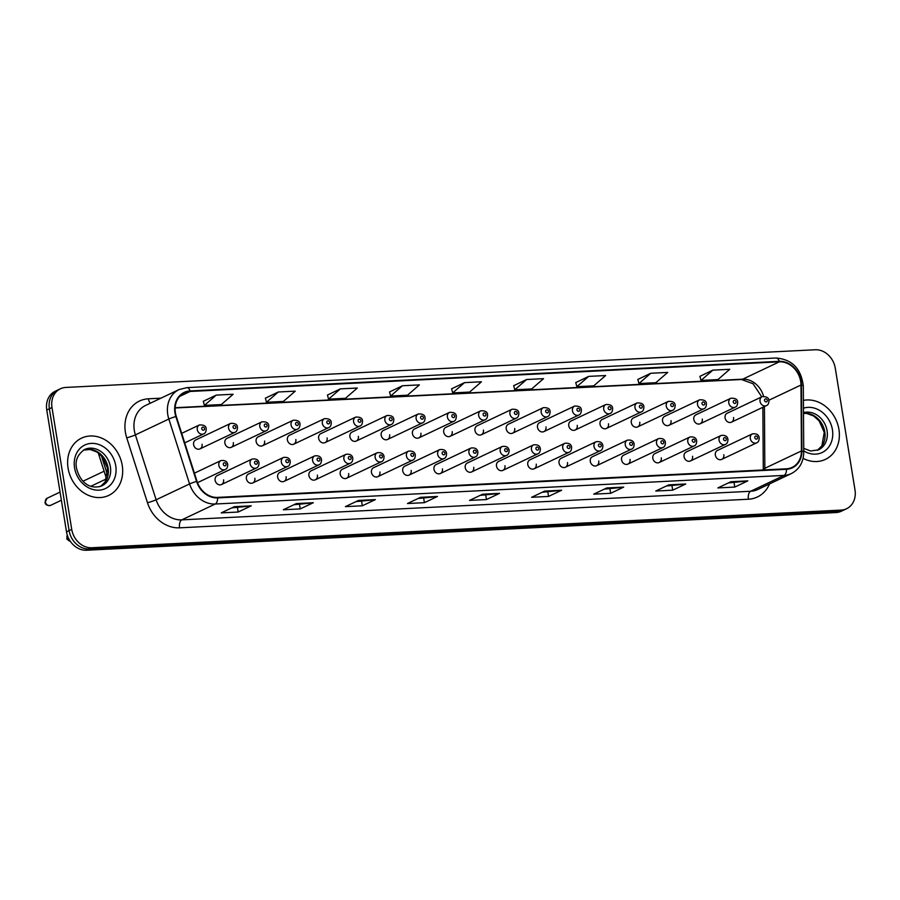 <?xml version="1.0" encoding="UTF-8"?>
<svg xmlns="http://www.w3.org/2000/svg" width="900" height="900" viewBox="0 0 900 900"><rect width="100%" height="100%" fill="white"/><g stroke="black" fill="none" stroke-linecap="round" stroke-linejoin="round"><path stroke-width="1.35" d="M221.49 484.537L256.444 467.966A4.95 4.14 -115.4 0 1 250.088 463.702A4.95 4.14 -115.4 0 1 252.203 459.022L217.249 475.582A4.95 4.14 64.6 0 0 215.134 480.274A4.95 4.14 64.6 0 0 221.49 484.537A4.95 4.14 64.6 0 0 223.594 479.846M252.754 482.963L287.707 466.402A4.95 4.14 -115.4 0 1 281.351 462.139A4.95 4.14 -115.4 0 1 283.466 457.447L248.513 474.019A4.95 4.14 64.6 0 0 246.398 478.699A4.95 4.14 64.6 0 0 252.754 482.963A4.95 4.14 64.6 0 0 254.857 478.282M284.017 481.399L318.971 464.827A4.95 4.14 -115.4 0 1 312.615 460.564A4.95 4.14 -115.4 0 1 314.73 455.873L279.776 472.444A4.95 4.14 64.6 0 0 277.661 477.135A4.95 4.14 64.6 0 0 284.017 481.399A4.95 4.14 64.6 0 0 286.121 476.707M315.281 479.824L350.235 463.252A4.95 4.14 -115.4 0 1 343.879 458.989A4.95 4.14 -115.4 0 1 345.994 454.309L311.029 470.869A4.95 4.14 64.6 0 0 308.925 475.56A4.95 4.14 64.6 0 0 315.281 479.824A4.95 4.14 64.6 0 0 317.385 475.132M346.545 478.249L381.499 461.678A4.95 4.14 -115.4 0 1 375.142 457.425A4.95 4.14 -115.4 0 1 377.257 452.734L342.293 469.305A4.95 4.14 64.6 0 0 340.189 473.985A4.95 4.14 64.6 0 0 346.545 478.249A4.95 4.14 64.6 0 0 348.649 473.569M377.798 476.685L412.762 460.114A4.95 4.14 -115.4 0 1 406.406 455.85A4.95 4.14 -115.4 0 1 408.521 451.159L373.556 467.73A4.95 4.14 64.6 0 0 371.452 472.421A4.95 4.14 64.6 0 0 377.798 476.685A4.95 4.14 64.6 0 0 379.912 471.994M409.061 475.11L444.026 458.539A4.95 4.14 -115.4 0 1 437.67 454.275A4.95 4.14 -115.4 0 1 439.785 449.584L404.82 466.155A4.95 4.14 64.6 0 0 402.716 470.846A4.95 4.14 64.6 0 0 409.061 475.11A4.95 4.14 64.6 0 0 411.176 470.419M440.325 473.535L475.29 456.964A4.95 4.14 -115.4 0 1 468.934 452.7A4.95 4.14 -115.4 0 1 471.049 448.02L436.084 464.591A4.95 4.14 64.6 0 0 433.98 469.271A4.95 4.14 64.6 0 0 440.325 473.535A4.95 4.14 64.6 0 0 442.44 468.844M471.589 471.96L506.554 455.4A4.95 4.14 -115.4 0 1 500.197 451.136A4.95 4.14 -115.4 0 1 502.312 446.445L467.348 463.016A4.95 4.14 64.6 0 0 465.244 467.707A4.95 4.14 64.6 0 0 471.589 471.96A4.95 4.14 64.6 0 0 473.704 467.28M502.853 470.396L537.817 453.825A4.95 4.14 -115.4 0 1 531.461 449.561A4.95 4.14 -115.4 0 1 533.576 444.87L498.611 461.441A4.95 4.14 64.6 0 0 496.507 466.132A4.95 4.14 64.6 0 0 502.853 470.396A4.95 4.14 64.6 0 0 504.968 465.705M534.116 468.821L569.081 452.25A4.95 4.14 -115.4 0 1 562.725 447.986A4.95 4.14 -115.4 0 1 564.84 443.306L529.875 459.866A4.95 4.14 64.6 0 0 527.771 464.558A4.95 4.14 64.6 0 0 534.116 468.821A4.95 4.14 64.6 0 0 536.231 464.13M565.38 467.246L600.345 450.686A4.95 4.14 -115.4 0 1 593.989 446.423A4.95 4.14 -115.4 0 1 596.104 441.731L561.139 458.303A4.95 4.14 64.6 0 0 559.035 462.983A4.95 4.14 64.6 0 0 565.38 467.246A4.95 4.14 64.6 0 0 567.495 462.566M596.644 465.683L631.609 449.111A4.95 4.14 -115.4 0 1 625.252 444.848A4.95 4.14 -115.4 0 1 627.367 440.156L592.403 456.728A4.95 4.14 64.6 0 0 590.299 461.419A4.95 4.14 64.6 0 0 596.644 465.683A4.95 4.14 64.6 0 0 598.759 460.991M627.908 464.108L662.873 447.536A4.95 4.14 -115.4 0 1 656.516 443.272A4.95 4.14 -115.4 0 1 658.631 438.593L623.666 455.152A4.95 4.14 64.6 0 0 621.562 459.844A4.95 4.14 64.6 0 0 627.908 464.108A4.95 4.14 64.6 0 0 630.023 459.416M659.171 462.532L694.136 445.961A4.95 4.14 -115.4 0 1 687.78 441.709A4.95 4.14 -115.4 0 1 689.895 437.017L654.93 453.589A4.95 4.14 64.6 0 0 652.815 458.269A4.95 4.14 64.6 0 0 659.171 462.532A4.95 4.14 64.6 0 0 661.286 457.853M690.435 460.969L725.4 444.397A4.95 4.14 -115.4 0 1 719.044 440.134A4.95 4.14 -115.4 0 1 721.159 435.442L686.194 452.014A4.95 4.14 64.6 0 0 684.079 456.705A4.95 4.14 64.6 0 0 690.435 460.969A4.95 4.14 64.6 0 0 692.55 456.277M721.699 459.394L756.664 442.822A4.95 4.14 -115.4 0 1 750.308 438.559A4.95 4.14 -115.4 0 1 752.411 433.868L717.457 450.439A4.95 4.14 64.6 0 0 715.342 455.13A4.95 4.14 64.6 0 0 721.699 459.394A4.95 4.14 64.6 0 0 723.814 454.702M199.958 448.897L234.911 432.326A4.95 4.14 -115.4 0 1 228.555 428.074A4.95 4.14 -115.4 0 1 230.67 423.382L195.716 439.954A4.95 4.14 64.6 0 0 193.601 444.634A4.95 4.14 64.6 0 0 199.958 448.897A4.95 4.14 64.6 0 0 202.061 444.218M231.221 447.334L266.175 430.762A4.95 4.14 -115.4 0 1 259.819 426.499A4.95 4.14 -115.4 0 1 261.934 421.808L226.98 438.379A4.95 4.14 64.6 0 0 224.865 443.07A4.95 4.14 64.6 0 0 231.221 447.334A4.95 4.14 64.6 0 0 233.325 442.642M262.485 445.759L297.439 429.188A4.95 4.14 -115.4 0 1 291.082 424.924A4.95 4.14 -115.4 0 1 293.197 420.244L258.244 436.804A4.95 4.14 64.6 0 0 256.129 441.495A4.95 4.14 64.6 0 0 262.485 445.759A4.95 4.14 64.6 0 0 264.589 441.067M293.749 444.184L328.702 427.613A4.95 4.14 -115.4 0 1 322.346 423.36A4.95 4.14 -115.4 0 1 324.461 418.669L289.507 435.24A4.95 4.14 64.6 0 0 287.392 439.92A4.95 4.14 64.6 0 0 293.749 444.184A4.95 4.14 64.6 0 0 295.853 439.493M325.012 442.609L359.966 426.049A4.95 4.14 -115.4 0 1 353.61 421.785A4.95 4.14 -115.4 0 1 355.725 417.094L320.771 433.665A4.95 4.14 64.6 0 0 318.656 438.356A4.95 4.14 64.6 0 0 325.012 442.609A4.95 4.14 64.6 0 0 327.116 437.929M356.276 441.045L391.23 424.474A4.95 4.14 -115.4 0 1 384.874 420.21A4.95 4.14 -115.4 0 1 386.989 415.519L352.035 432.09A4.95 4.14 64.6 0 0 349.92 436.781A4.95 4.14 64.6 0 0 356.276 441.045A4.95 4.14 64.6 0 0 358.38 436.354M387.54 439.47L422.494 422.899A4.95 4.14 -115.4 0 1 416.137 418.635A4.95 4.14 -115.4 0 1 418.252 413.955L383.299 430.526A4.95 4.14 64.6 0 0 381.184 435.206A4.95 4.14 64.6 0 0 387.54 439.47A4.95 4.14 64.6 0 0 389.644 434.779M418.804 437.895L453.757 421.335A4.95 4.14 -115.4 0 1 447.401 417.071A4.95 4.14 -115.4 0 1 449.516 412.38L414.562 428.951A4.95 4.14 64.6 0 0 412.447 433.642A4.95 4.14 64.6 0 0 418.804 437.895A4.95 4.14 64.6 0 0 420.907 433.215M450.067 436.331L485.021 419.76A4.95 4.14 -115.4 0 1 478.665 415.496A4.95 4.14 -115.4 0 1 480.78 410.805L445.815 427.376A4.95 4.14 64.6 0 0 443.711 432.067A4.95 4.14 64.6 0 0 450.067 436.331A4.95 4.14 64.6 0 0 452.171 431.64M481.331 434.756L516.285 418.185A4.95 4.14 -115.4 0 1 509.929 413.921A4.95 4.14 -115.4 0 1 512.044 409.241L477.079 425.801A4.95 4.14 64.6 0 0 474.975 430.493A4.95 4.14 64.6 0 0 481.331 434.756A4.95 4.14 64.6 0 0 483.435 430.065M512.584 433.181L547.549 416.61A4.95 4.14 -115.4 0 1 541.192 412.358A4.95 4.14 -115.4 0 1 543.308 407.666L508.343 424.238A4.95 4.14 64.6 0 0 506.239 428.918A4.95 4.14 64.6 0 0 512.584 433.181A4.95 4.14 64.6 0 0 514.699 428.501M543.847 431.618L578.812 415.046A4.95 4.14 -115.4 0 1 572.456 410.782A4.95 4.14 -115.4 0 1 574.571 406.091L539.606 422.662A4.95 4.14 64.6 0 0 537.502 427.354A4.95 4.14 64.6 0 0 543.847 431.618A4.95 4.14 64.6 0 0 545.962 426.926M575.111 430.043L610.076 413.471A4.95 4.14 -115.4 0 1 603.72 409.207A4.95 4.14 -115.4 0 1 605.835 404.527L570.87 421.088A4.95 4.14 64.6 0 0 568.766 425.779A4.95 4.14 64.6 0 0 575.111 430.043A4.95 4.14 64.6 0 0 577.226 425.351M606.375 428.468L641.34 411.896A4.95 4.14 -115.4 0 1 634.984 407.644A4.95 4.14 -115.4 0 1 637.099 402.952L602.134 419.524A4.95 4.14 64.6 0 0 600.03 424.204A4.95 4.14 64.6 0 0 606.375 428.468A4.95 4.14 64.6 0 0 608.49 423.776M637.639 426.892L672.604 410.332A4.95 4.14 -115.4 0 1 666.248 406.069A4.95 4.14 -115.4 0 1 668.363 401.377L633.398 417.949A4.95 4.14 64.6 0 0 631.294 422.64A4.95 4.14 64.6 0 0 637.639 426.892A4.95 4.14 64.6 0 0 639.754 422.213M668.903 425.329L703.867 408.757A4.95 4.14 -115.4 0 1 697.511 404.494A4.95 4.14 -115.4 0 1 699.626 399.803L664.661 416.374A4.95 4.14 64.6 0 0 662.558 421.065A4.95 4.14 64.6 0 0 668.903 425.329A4.95 4.14 64.6 0 0 671.018 420.637M700.166 423.754L735.131 407.183A4.95 4.14 -115.4 0 1 728.775 402.919A4.95 4.14 -115.4 0 1 730.89 398.239L695.925 414.81A4.95 4.14 64.6 0 0 693.821 419.49A4.95 4.14 64.6 0 0 700.166 423.754A4.95 4.14 64.6 0 0 702.281 419.062M731.43 422.179L766.395 405.619A4.95 4.14 -115.4 0 1 760.039 401.355A4.95 4.14 -115.4 0 1 762.154 396.664L727.189 413.235A4.95 4.14 64.6 0 0 725.085 417.926A4.95 4.14 64.6 0 0 731.43 422.179A4.95 4.14 64.6 0 0 733.545 417.499M68.062 468.135A31.691 26.516 64.6 0 0 108.72 495.416A31.691 26.516 64.6 0 0 122.242 465.412A31.691 26.516 64.6 0 0 81.574 438.131A31.691 26.516 64.6 0 0 68.062 468.135A31.691 26.516 64.6 0 0 108.72 495.416A31.691 26.516 64.6 0 0 122.242 465.412A31.691 26.516 64.6 0 0 81.574 438.131A31.691 26.516 64.6 0 0 68.062 468.135M803.092 458.348A31.691 26.516 64.6 0 0 825.413 459.382A31.691 26.516 64.6 0 0 838.924 429.39A31.691 26.516 64.6 0 0 803.408 400.399A31.691 26.516 64.6 0 1 838.924 429.39A31.691 26.516 64.6 0 1 825.413 459.382A31.691 26.516 64.6 0 1 803.092 458.348M175.421 412.886A21.128 17.685 -115.4 0 1 184.433 392.884A21.128 17.685 -115.4 0 1 190.159 391.455L779.31 361.834A21.128 17.685 -115.4 0 1 800.989 385.031L801.439 450.945A21.128 17.685 -115.4 0 1 792.124 467.37A21.128 17.685 -115.4 0 1 786.398 468.799L217.553 497.396A21.128 17.685 -115.4 0 1 197.021 481.331L176.276 416.43A21.128 17.685 -115.4 0 1 175.421 412.886M174.971 412.909A21.656 18.124 64.6 0 0 175.849 416.543L196.583 481.444A21.656 18.124 64.6 0 0 217.631 497.902L786.488 469.305A21.656 18.124 64.6 0 0 801.9 451.012L801.45 385.099A21.656 18.124 64.6 0 0 779.22 361.327L190.069 390.938A21.656 18.124 64.6 0 0 174.971 412.909M60.435 388.777L55.204 391.252A19.811 16.571 64.6 0 0 46.766 410.006L66.499 531.844A19.811 16.571 64.6 0 0 86.535 550.238L835.954 512.561L838.575 511.324A19.811 16.571 64.6 0 0 843.941 509.985A19.811 16.571 64.6 0 1 838.575 511.324L89.156 548.989L838.575 511.324L841.185 510.086A19.811 16.571 64.6 0 0 846.551 508.748A19.811 16.571 64.6 0 0 855 489.994L835.268 368.156A19.811 16.571 64.6 0 0 815.22 349.762L65.801 387.439A19.811 16.571 64.6 0 0 60.435 388.777A19.811 16.571 64.6 0 0 51.986 407.531L71.719 529.369A19.811 16.571 64.6 0 0 91.766 547.751L841.185 510.086M66.499 531.844L69.109 530.606A19.811 16.571 64.6 0 0 89.156 548.989A19.811 16.571 64.6 0 1 69.109 530.606L49.376 408.769L69.109 530.606L71.719 529.369M57.825 390.015A19.811 16.571 64.6 0 0 49.376 408.769A19.811 16.571 64.6 0 1 57.825 390.015M712.845 370.147L700.999 380.441L717.93 379.586L729.765 369.293L712.845 370.147L699.919 376.335M650.768 373.264L638.921 383.558L655.852 382.702L667.699 372.42L650.768 373.264L637.841 379.451M588.69 376.391L576.844 386.685L593.775 385.83L605.621 375.536L588.69 376.391L575.764 382.579M526.613 379.507L514.766 389.801L531.697 388.946L543.544 378.664L526.613 379.507L513.686 385.695M216.236 395.111L204.39 405.405L221.321 404.55L233.167 394.256L216.236 395.111L203.31 401.299M278.314 391.995L266.468 402.277L283.399 401.434L295.245 391.14L278.314 391.995L265.387 398.183M340.391 388.868L328.545 399.161L345.476 398.306L357.322 388.024L340.391 388.868L327.465 395.055M402.469 385.751L390.623 396.045L407.554 395.19L419.389 384.896L402.469 385.751L389.543 391.939M464.535 382.635L452.689 392.918L469.62 392.074L481.466 381.78L464.535 382.635L451.62 388.822M623.689 487.114L610.627 493.312L593.696 494.156L606.758 487.969L623.689 487.114A5.288 2.734 -92.9 0 1 623.227 487.249L606.488 488.093M685.766 483.998L672.694 490.185L655.762 491.04L668.835 484.841L685.766 483.998A5.288 2.734 -92.9 0 1 685.305 484.132L668.565 484.976M747.844 480.87L734.771 487.069L717.84 487.924L730.913 481.725L747.844 480.87A5.288 2.734 -92.9 0 1 747.371 481.016L730.643 481.849M437.468 496.474L424.395 502.673L407.464 503.527L420.536 497.329L437.468 496.474A5.288 2.734 -92.9 0 1 436.995 496.62L420.266 497.452M375.39 499.601L362.317 505.789L345.386 506.644L358.459 500.445L375.39 499.601A5.288 2.734 -92.9 0 1 374.918 499.736L358.189 500.58M313.312 502.718L300.24 508.916L283.32 509.76L296.381 503.572L313.312 502.718A5.288 2.734 -92.9 0 1 312.851 502.853L296.111 503.696M251.235 505.834L238.174 512.033L221.243 512.887L234.304 506.689L251.235 505.834A5.288 2.734 -92.9 0 1 250.774 505.98L234.045 506.812M561.611 490.241L548.55 496.429L531.619 497.284L544.691 491.085L561.611 490.241A5.288 2.734 -92.9 0 1 561.15 490.376L544.421 491.22M499.545 493.358L486.473 499.556L469.541 500.4L482.614 494.213L499.545 493.358A5.288 2.734 -92.9 0 1 499.072 493.493L482.344 494.336M486.473 499.556L485.752 495.101M480.127 495.382L499.072 493.493M548.55 496.429L547.83 491.985M542.205 492.266L561.15 490.376M238.174 512.033L237.454 507.589M231.829 507.87L250.774 505.98M300.24 508.916L299.52 504.461M293.906 504.743L312.851 502.853M362.317 505.789L361.598 501.345M355.973 501.626L374.918 499.736M424.395 502.673L423.675 498.218M418.05 498.51L436.995 496.62M734.771 487.069L734.051 482.625M728.426 482.906L747.371 481.016M672.694 490.185L671.974 485.741M666.349 486.022L685.305 484.132M610.627 493.312L609.896 488.858M604.283 489.139L623.227 487.249M452.689 392.918L451.598 388.766M390.623 396.045L389.52 391.882M328.545 399.161L327.454 394.999M266.468 402.277L265.376 398.126M204.39 405.405L203.299 401.243M514.766 389.801L513.675 385.639M576.844 386.685L575.752 382.522M638.921 383.558L637.83 379.406M700.999 380.441L699.896 376.279M835.954 512.561A19.811 16.571 64.6 0 0 841.331 511.223L846.551 508.748M190.159 391.455L179.696 396.405M769.511 483.93A33.019 27.63 -115.4 0 1 748.406 499.23L179.561 527.827A6.604 3.42 -92.9 0 1 181.789 519.863L215.246 504.011A26.415 22.095 -115.4 0 1 189.574 483.93L168.84 419.029A26.415 22.095 -115.4 0 1 167.771 414.596A26.415 22.095 -115.4 0 1 179.032 389.599L145.575 405.45A26.415 22.095 64.6 0 0 134.314 430.447A26.415 22.095 64.6 0 0 135.382 434.891L156.127 499.781A26.415 22.095 64.6 0 0 181.789 519.863L750.634 491.265A26.415 22.095 64.6 0 0 757.8 489.488L791.246 473.625A26.415 22.095 -115.4 0 1 784.091 475.414L215.246 504.011A6.604 3.42 -92.9 0 0 217.631 497.902M175.849 416.543A6.604 0.574 -17.7 0 0 168.84 419.029L135.382 434.891A6.604 0.574 162.3 0 1 126.731 437.827A33.019 27.63 -115.4 0 1 148.433 398.801L160.931 398.171M786.488 469.305A6.604 3.42 87.1 0 1 784.091 475.414L750.634 491.265A6.604 3.42 -92.9 0 0 748.406 499.23M801.9 451.012A6.604 1.755 -0.4 0 1 803.756 452.216L803.317 386.303C801.304 368.798 792.214 359.37 776.048 358.009L186.896 387.63A6.604 3.42 87.1 0 1 190.069 390.938M179.561 527.827A33.019 27.63 -115.4 0 1 147.476 502.729A6.604 0.574 162.3 0 0 156.127 499.781L189.574 483.93A6.604 0.574 -17.7 0 1 196.583 481.444M801.45 385.099A6.604 1.755 -0.4 0 1 803.317 386.303M779.22 361.327A6.604 3.42 -92.9 0 0 776.048 358.009M147.476 502.729L126.731 437.827M51.986 407.531L46.766 410.006M91.766 547.751L86.535 550.238M148.433 398.801A6.604 3.42 -92.9 0 0 150.401 403.166M764.798 469.879A21.128 17.685 64.6 0 0 764.842 468.293L764.426 406.541M801.439 450.945L764.842 468.293A11.88 3.161 179.6 0 0 763.29 469.868L762.863 407.284M800.989 385.031L768.881 400.241M763.549 396.259A21.128 17.685 64.6 0 0 742.714 379.181L175.162 407.711M779.31 361.834L742.714 379.181A11.88 6.154 -92.9 0 1 741.442 379.507L175.151 407.981M101.362 455.692L107.617 475.256M45.439 501.975A3.96 3.319 64.6 0 0 50.524 505.384C47.171 505.777 45.326 504.765 45 502.358L47.126 498.229A3.96 3.319 64.6 0 0 45.439 501.975M184.725 442.868L203.648 433.901A4.95 4.14 -115.4 0 1 197.291 429.637A4.95 4.14 -115.4 0 1 199.406 424.957L181.688 433.35M201.746 428.726A1.654 1.384 64.6 0 0 204.57 428.58A1.654 1.384 64.6 0 0 201.746 428.726M67.309 535.207A3.96 3.319 64.6 0 0 66.971 537.615A3.96 3.319 64.6 0 0 70.245 541.238M218.824 465.277A4.95 4.14 -115.4 0 1 220.939 460.586C224.966 460.103 227.239 461.396 227.734 464.468C227.689 467.303 226.834 468.99 225.18 469.541A4.95 4.14 -115.4 0 1 218.824 465.277M226.102 464.22A1.654 1.384 64.6 0 0 223.279 464.366A1.654 1.384 64.6 0 0 226.102 464.22M100.665 486.371A20.126 16.841 64.6 0 0 108.101 467.921A20.126 16.841 64.6 0 0 83.475 450.101L90.101 449.483L96.885 451.991L102.442 456.919L107.584 468.382L105.21 481.849L100.642 486.371M101.812 485.887A20.126 16.841 64.6 0 0 110.385 466.841A20.126 16.841 64.6 0 0 84.566 449.516C77.636 454.444 74.948 460.642 76.511 468.101C79.177 479.745 88.054 490.556 101.812 485.887M115.74 465.739A24.086 20.16 64.6 0 0 91.361 443.385A24.086 20.16 64.6 0 0 74.565 467.809A24.086 20.16 64.6 0 0 98.944 490.162A24.086 20.16 64.6 0 0 115.74 465.739M233.01 427.151A1.654 1.384 64.6 0 0 235.834 427.016A1.654 1.384 64.6 0 0 233.01 427.151M264.274 425.576A1.654 1.384 64.6 0 0 267.097 425.441A1.654 1.384 64.6 0 0 264.274 425.576M295.537 424.012A1.654 1.384 64.6 0 0 298.361 423.866A1.654 1.384 64.6 0 0 295.537 424.012M326.801 422.438A1.654 1.384 64.6 0 0 329.625 422.291A1.654 1.384 64.6 0 0 326.801 422.438M257.366 462.645A1.654 1.384 64.6 0 0 254.542 462.791A1.654 1.384 64.6 0 0 257.366 462.645M288.63 461.081A1.654 1.384 64.6 0 0 285.806 461.216A1.654 1.384 64.6 0 0 288.63 461.081M319.894 459.506A1.654 1.384 64.6 0 0 317.07 459.652A1.654 1.384 64.6 0 0 319.894 459.506M817.357 450.338A20.126 16.841 64.6 0 0 824.794 431.899A20.126 16.841 64.6 0 0 803.498 413.291M803.734 448.369L810.607 450.979L818.494 449.865A20.126 16.841 64.6 0 0 827.077 430.808A20.126 16.841 64.6 0 0 803.486 412.65M803.745 450.9A24.086 20.16 64.6 0 0 824.962 450.832A24.086 20.16 64.6 0 0 832.421 429.716A24.086 20.16 64.6 0 0 803.464 408.206M358.065 420.863A1.654 1.384 64.6 0 0 360.889 420.728A1.654 1.384 64.6 0 0 358.065 420.863M389.329 419.299A1.654 1.384 64.6 0 0 392.152 419.152A1.654 1.384 64.6 0 0 389.329 419.299M420.593 417.724A1.654 1.384 64.6 0 0 423.416 417.577A1.654 1.384 64.6 0 0 420.593 417.724M351.157 457.931A1.654 1.384 64.6 0 0 348.334 458.077A1.654 1.384 64.6 0 0 351.157 457.931M382.421 456.368A1.654 1.384 64.6 0 0 379.598 456.502A1.654 1.384 64.6 0 0 382.421 456.368M413.685 454.793A1.654 1.384 64.6 0 0 410.861 454.928A1.654 1.384 64.6 0 0 413.685 454.793M451.856 416.149A1.654 1.384 64.6 0 0 454.68 416.014A1.654 1.384 64.6 0 0 451.856 416.149M483.12 414.585A1.654 1.384 64.6 0 0 485.944 414.439A1.654 1.384 64.6 0 0 483.12 414.585M514.384 413.01A1.654 1.384 64.6 0 0 517.207 412.864A1.654 1.384 64.6 0 0 514.384 413.01M545.648 411.435A1.654 1.384 64.6 0 0 548.471 411.3A1.654 1.384 64.6 0 0 545.648 411.435M576.911 409.86A1.654 1.384 64.6 0 0 579.735 409.725A1.654 1.384 64.6 0 0 576.911 409.86M444.949 453.218A1.654 1.384 64.6 0 0 442.125 453.364A1.654 1.384 64.6 0 0 444.949 453.218M476.213 451.642A1.654 1.384 64.6 0 0 473.389 451.789A1.654 1.384 64.6 0 0 476.213 451.642M507.476 450.079A1.654 1.384 64.6 0 0 504.652 450.214A1.654 1.384 64.6 0 0 507.476 450.079M538.74 448.504A1.654 1.384 64.6 0 0 535.916 448.65A1.654 1.384 64.6 0 0 538.74 448.504M570.004 446.929A1.654 1.384 64.6 0 0 567.18 447.075A1.654 1.384 64.6 0 0 570.004 446.929M608.175 408.296A1.654 1.384 64.6 0 0 610.999 408.15A1.654 1.384 64.6 0 0 608.175 408.296M639.439 406.721A1.654 1.384 64.6 0 0 642.262 406.575A1.654 1.384 64.6 0 0 639.439 406.721M670.702 405.146A1.654 1.384 64.6 0 0 673.526 405.011A1.654 1.384 64.6 0 0 670.702 405.146M701.966 403.582A1.654 1.384 64.6 0 0 704.79 403.436A1.654 1.384 64.6 0 0 701.966 403.582M733.23 402.007A1.654 1.384 64.6 0 0 736.054 401.861A1.654 1.384 64.6 0 0 733.23 402.007M764.494 400.433A1.654 1.384 64.6 0 0 767.317 400.298A1.654 1.384 64.6 0 0 764.494 400.433M601.268 445.365A1.654 1.384 64.6 0 0 598.444 445.5A1.654 1.384 64.6 0 0 601.268 445.365M632.531 443.79A1.654 1.384 64.6 0 0 629.707 443.936A1.654 1.384 64.6 0 0 632.531 443.79M663.795 442.215A1.654 1.384 64.6 0 0 660.971 442.361A1.654 1.384 64.6 0 0 663.795 442.215M695.059 440.651A1.654 1.384 64.6 0 0 692.235 440.786A1.654 1.384 64.6 0 0 695.059 440.651M726.322 439.076A1.654 1.384 64.6 0 0 723.499 439.211A1.654 1.384 64.6 0 0 726.322 439.076M757.586 437.501A1.654 1.384 64.6 0 0 754.762 437.647A1.654 1.384 64.6 0 0 757.586 437.501M791.246 473.625C799.346 469.361 803.509 462.218 803.756 452.216M186.896 387.63L179.032 389.599M761.76 396.855L753.008 383.692L741.442 379.507M106.616 479.048L98.258 452.925M50.524 505.384L61.38 500.243M90.877 486.259L106.549 478.834M203.648 433.901C205.301 433.35 206.156 431.662 206.201 428.827C206.111 426.049 203.85 424.755 199.406 424.957M47.126 498.229L60.053 492.098M83.081 481.185L104.108 471.218M67.241 535.016L66.87 539.089L70.346 541.384M194.411 473.164L220.939 460.586M197.482 482.67L225.18 469.541M234.911 432.326C236.565 431.786 237.42 430.088 237.465 427.252C237.375 424.474 235.114 423.18 230.67 423.382M99.157 486.81L101.914 485.505M266.175 430.762C267.829 430.211 268.684 428.524 268.729 425.689C268.639 422.899 266.377 421.616 261.934 421.808M297.439 429.188C299.093 428.636 299.947 426.949 299.993 424.114C299.902 421.335 297.641 420.041 293.197 420.244M328.702 427.613C330.356 427.061 331.211 425.374 331.256 422.539C331.166 419.76 328.905 418.466 324.461 418.669M252.203 459.022C256.23 458.539 258.502 459.821 258.998 462.892C258.952 465.728 258.097 467.415 256.444 467.966M283.466 457.447C287.494 456.964 289.766 458.257 290.261 461.329C290.216 464.152 289.361 465.851 287.707 466.402M314.73 455.873C318.757 455.389 321.019 456.683 321.525 459.754C321.48 462.589 320.625 464.276 318.971 464.827M803.498 413.359L806.783 413.449L813.577 415.969L819.124 420.896L824.265 432.36L821.891 445.826L817.324 450.349M359.966 426.049C361.62 425.498 362.475 423.799 362.52 420.975C362.43 418.185 360.169 416.891 355.725 417.094M391.23 424.474C392.884 423.923 393.739 422.235 393.784 419.4C393.694 416.621 391.433 415.327 386.989 415.519M422.494 422.899C424.147 422.348 425.002 420.66 425.048 417.825C424.957 415.046 422.696 413.752 418.252 413.955M345.994 454.309C350.021 453.825 352.282 455.108 352.789 458.179C352.744 461.014 351.889 462.701 350.235 463.252M377.257 452.734C381.285 452.25 383.546 453.544 384.041 456.604C384.007 459.439 383.152 461.137 381.499 461.678M408.521 451.159C412.549 450.675 414.81 451.969 415.305 455.04C415.271 457.864 414.416 459.562 412.762 460.114M453.757 421.335C455.411 420.784 456.266 419.085 456.311 416.261C456.221 413.471 453.96 412.178 449.516 412.38M485.021 419.76C486.675 419.209 487.53 417.521 487.575 414.686C487.485 411.896 485.224 410.614 480.78 410.805M516.285 418.185C517.939 417.634 518.794 415.946 518.827 413.111C518.749 410.332 516.488 409.039 512.044 409.241M547.549 416.61C549.202 416.07 550.058 414.371 550.091 411.536C550.012 408.757 547.751 407.464 543.308 407.666M578.812 415.046C580.466 414.495 581.321 412.808 581.355 409.973C581.276 407.183 579.015 405.9 574.571 406.091M439.785 449.584C443.812 449.1 446.074 450.394 446.569 453.465C446.535 456.3 445.68 457.988 444.026 458.539M471.049 448.02C475.076 447.536 477.338 448.83 477.832 451.89C477.787 454.725 476.944 456.412 475.29 456.964M502.312 446.445C506.34 445.961 508.601 447.255 509.096 450.326C509.051 453.15 508.207 454.849 506.554 455.4M533.576 444.87C537.604 444.386 539.865 445.68 540.36 448.751C540.315 451.586 539.471 453.274 537.817 453.825M564.84 443.306C568.868 442.822 571.129 444.105 571.624 447.176C571.579 450.011 570.735 451.699 569.081 452.25M610.076 413.471C611.73 412.92 612.574 411.233 612.619 408.397C612.54 405.619 610.279 404.325 605.835 404.527M641.34 411.896C642.994 411.345 643.837 409.657 643.883 406.822C643.804 404.044 641.543 402.75 637.099 402.952M672.604 410.332C674.258 409.781 675.101 408.082 675.146 405.259C675.067 402.469 672.806 401.175 668.363 401.377M703.867 408.757C705.521 408.206 706.365 406.519 706.41 403.684C706.331 400.905 704.07 399.611 699.626 399.803M735.131 407.183C736.785 406.631 737.629 404.944 737.674 402.109C737.595 399.33 735.334 398.036 730.89 398.239M766.395 405.619C768.049 405.067 768.893 403.369 768.938 400.545C768.859 397.755 766.597 396.461 762.154 396.664M596.104 441.731C600.131 441.248 602.393 442.541 602.887 445.613C602.842 448.436 601.999 450.135 600.345 450.686M627.367 440.156C631.395 439.673 633.656 440.966 634.151 444.037C634.106 446.873 633.262 448.56 631.609 449.111M658.631 438.593C662.659 438.109 664.92 439.391 665.415 442.463C665.37 445.298 664.526 446.985 662.873 447.536M689.895 437.017C693.923 436.534 696.184 437.827 696.679 440.887C696.634 443.723 695.79 445.421 694.136 445.961M721.159 435.442C725.186 434.959 727.447 436.252 727.942 439.324C727.898 442.159 727.054 443.846 725.4 444.397M752.411 433.868C756.45 433.384 758.711 434.678 759.206 437.749C759.161 440.584 758.317 442.271 756.664 442.822"/></g></svg>
